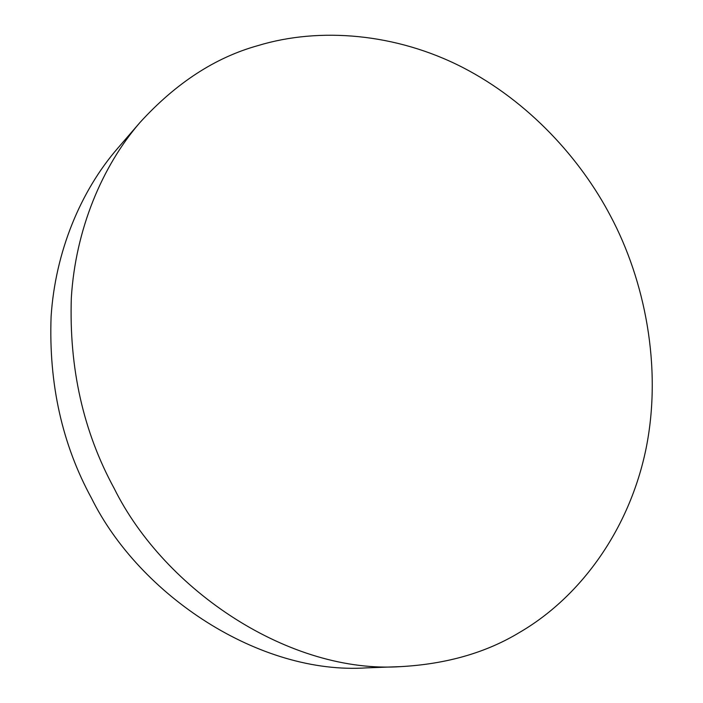 <?xml version="1.0" encoding="UTF-8"?>
<svg xmlns="http://www.w3.org/2000/svg" width="703" height="703" viewBox="0 0 703 703"><rect width="100%" height="100%" fill="white"/><g stroke="black" fill="none" stroke-linecap="round" stroke-linejoin="round"><path stroke-width="1.05" d="M140.055 122.401L117.594 148.403C80.669 191.023 55.317 251.736 51.099 316.543C48.656 383.803 62.136 444.375 91.539 498.26C139.686 595.52 259.785 675.223 366.817 667.85L401.158 666.602C446.95 663.984 486.502 652.542 519.816 632.269C579.878 597.278 629.317 530.361 646.092 448.444C662.525 366.65 644.537 279.882 610.617 216.173C580.608 158.852 528.858 101.531 462.565 67.383C396.29 33.375 319.847 26.74 257.852 45.633C215.241 57.47 175.978 83.051 140.055 122.401C101.803 166.549 75.546 229.828 71.337 297.668C68.999 368.108 83.27 431.668 114.132 488.321C164.739 590.582 290.321 674.344 401.158 666.602"/></g></svg>
